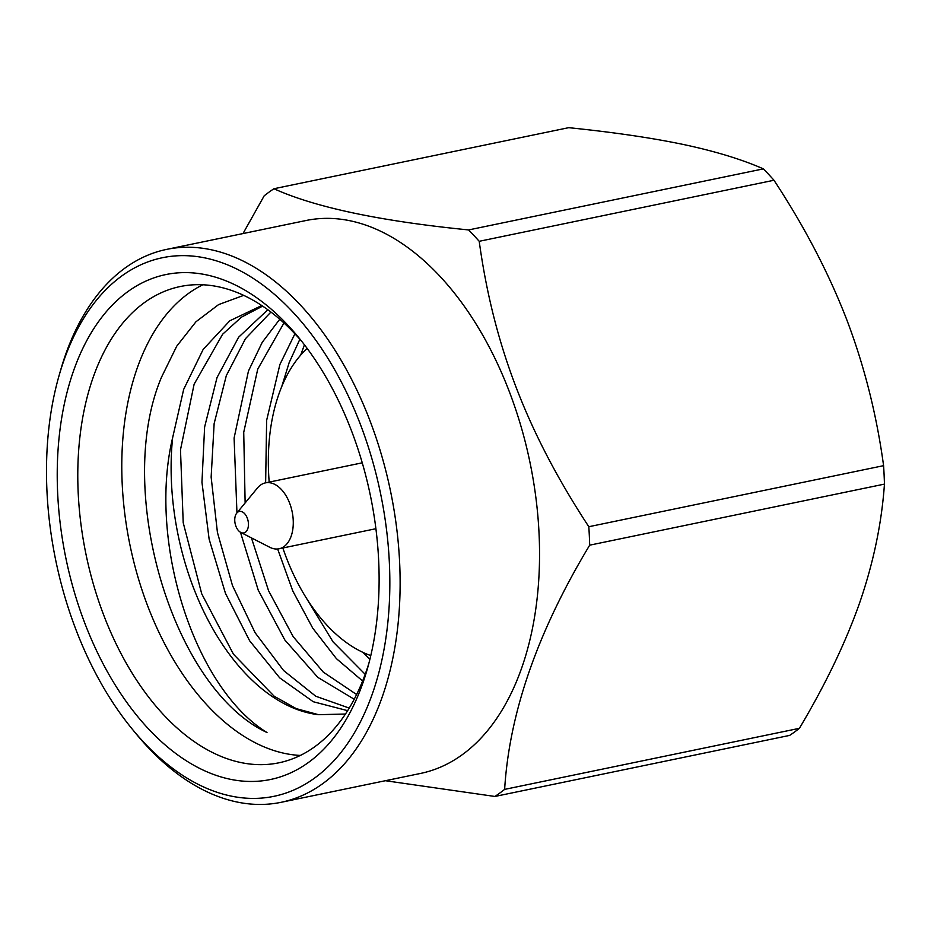<?xml version="1.0" encoding="UTF-8"?>
<svg xmlns="http://www.w3.org/2000/svg" width="931" height="931" viewBox="0 0 931 931"><rect width="100%" height="100%" fill="white"/><g stroke="black" fill="none" stroke-linecap="round" stroke-linejoin="round"><path stroke-width="1.4" d="M370.794 655.575A166.765 100.548 78.3 0 1 282.838 547.998M269.187 482.107A166.765 100.548 78.3 0 1 278.741 394.5A166.765 100.548 78.3 0 1 307.172 348.427M304.437 344.796L300.666 355.13M362.904 652.363L369.91 659.288M294.906 333.81L279.882 364.533L266.638 420.358L265.638 482.84M277.636 548.976L292.788 590.976L312.723 628.134L336.394 658.624L362.625 681.003M279.754 319.24L262.216 342.364L248.449 371.038L234.1 438.036L236.951 512.865M240.466 532.264L258.224 590.138L284.816 639.946L317.82 677.396L354.222 699.239M365.185 674.312L333.007 641.82L305.962 597.446M281.709 386.691L289.169 362.601L299.863 339.256M349.23 708.084L315.76 696.237L283.583 670.506L255.106 632.719L232.482 585.587L217.435 532.462L211.139 477.138L214.142 423.582L226.314 375.624L245.47 338.686L270.921 312.06M356.608 694.526L323.313 672.124L293.195 636.676L268.594 590.801L251.44 537.885M245.132 502.949L243.724 432.287L257.747 369.118L283.955 322.987M345.471 714.019L318.542 714.694L296.279 708.642L274.191 696.248L233.46 654.214L201.724 593.838L183.209 522.71L180.486 449.778L194.125 384.2L222.625 334.229L241.466 317.145L262.623 306.124M318.542 714.694A208.09 125.464 -101.7 0 1 172.607 437.861C147.668 542.319 194.579 688.172 266.988 732.511C172.689 688.614 113.617 489.59 161.61 376.985L176.739 346.169L195.976 321.754L218.564 304.623L243.689 295.371M202.853 284.781A243.2 146.621 78.3 0 0 136.95 368.874A243.2 146.621 -101.7 0 0 152.603 618.172A243.2 146.621 -101.7 0 0 300.341 755.437M368.909 663.221A243.2 146.621 78.3 0 1 366.244 671.332A243.2 146.621 -101.7 0 1 278.928 762.803A243.2 146.621 -101.7 0 1 116.003 643.647A243.2 146.621 -101.7 0 1 92.949 377.998A243.2 146.621 78.3 0 1 180.265 286.527A243.2 146.621 78.3 0 1 302.4 342.166M73.305 371.539A257.829 155.442 -101.7 0 0 148.041 728.414A257.829 155.442 -101.7 0 0 363.032 682.528A257.829 155.442 78.3 0 0 367.454 668.539A257.829 155.442 78.3 0 0 298.956 337.872A257.829 155.442 78.3 0 0 73.305 371.539M63.645 361.17A275.017 165.811 -101.7 0 0 58.932 376.089A275.017 165.811 -101.7 0 0 132.004 728.81A275.017 165.811 -101.7 0 0 372.691 692.897A275.017 165.811 78.3 0 0 292.974 312.222A275.017 165.811 78.3 0 0 63.645 361.17M132.004 728.81L135.426 732.988A282.326 170.222 -101.7 0 0 281.15 802.301L420.568 773.428A282.326 170.222 -101.7 0 0 521.942 667.236A282.326 170.222 -101.7 0 0 440.095 276.449A282.326 170.222 -101.7 0 0 306.043 220.507L166.614 249.392A282.326 170.222 78.3 0 0 65.251 355.572A282.326 170.222 -101.7 0 0 60.422 370.887L58.932 376.089M281.15 802.301A282.326 170.222 -101.7 0 0 382.513 696.12A282.326 170.222 78.3 0 0 355.747 387.715A282.326 170.222 78.3 0 0 166.614 249.392M385.387 780.713L494.896 796.459A329.132 198.443 -101.7 0 0 504.637 789.383C509.315 712.878 537.664 631.474 589.684 545.17A329.132 198.443 -101.7 0 0 588.823 526.725C527.179 432.74 493.523 345.098 479.209 241.304A329.132 198.443 -101.7 0 0 473.937 235.52A329.132 198.443 -101.7 0 0 468.607 229.934C380.046 221.101 315.167 207.369 273.935 188.737A329.132 198.443 -101.7 0 0 264.195 195.801L243.003 233.565M504.637 789.383L799.403 728.321A329.132 198.443 -101.7 0 1 789.663 735.397L494.896 796.459M799.403 728.321C825.669 684.192 845.779 642.262 859.744 602.532C873.476 562.65 881.704 523.175 884.45 484.108L589.684 545.17M884.45 484.108A329.132 198.443 -101.7 0 0 883.589 465.663L588.823 526.725M883.589 465.663C876.606 414.493 864.282 365.697 846.593 319.263C828.509 272.643 804.303 226.314 773.975 180.253L479.209 241.304M773.975 180.253A329.132 198.443 -101.7 0 0 763.373 168.872L468.607 229.934M763.373 168.872C741.867 159.41 715.357 151.311 683.854 144.584C651.863 137.881 613.482 132.249 568.713 127.675L273.935 188.737M267.825 309.755L238.65 337.185L217.028 377.555L204.622 427.003L201.957 482.27L209.126 539.154L225.465 593.361L249.636 640.784L279.696 677.849L313.247 701.73L347.635 710.667M172.607 437.861L183.675 389.379L203.167 349.416L229.794 320.799L261.751 305.543M240.768 532.427L269.746 547.265A33.644 20.284 -101.7 0 0 279.102 548.766A33.644 20.284 -101.7 0 0 291.182 536.116A33.644 20.284 -101.7 0 0 287.993 499.365A33.644 20.284 -101.7 0 0 265.451 482.875A33.644 20.284 -101.7 0 0 257.468 487.972L236.765 513.097A10.974 6.61 -101.7 0 0 235.427 515.565A10.974 6.61 -101.7 0 0 240.768 532.427A10.974 6.61 -101.7 0 0 247.762 528.796A10.974 6.61 -101.7 0 0 245.575 514.843A10.974 6.61 -101.7 0 0 236.765 513.097M375.903 528.715L279.102 548.766M362.252 462.823L265.451 482.875"/></g></svg>
